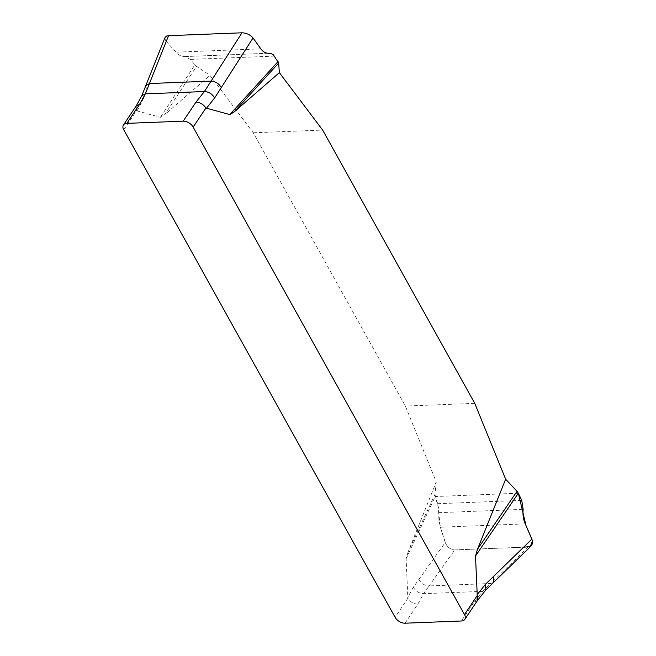 <?xml version="1.0" encoding="UTF-8"?>
<svg xmlns="http://www.w3.org/2000/svg" width="656" height="656" viewBox="0 0 656 656"><rect width="100%" height="100%" fill="white"/><g stroke="black" fill="none" stroke-linecap="round" stroke-linejoin="round"><path stroke-width="0.49" stroke-dasharray="3.28 2.46" d="M436.256 481.93L434.936 494.526L408.122 551.926L436.256 481.93L405.359 406.072L253.249 132.783L209.969 75.383L164.746 114.677L196.579 66.281L209.969 75.383M408.122 551.926L406.113 558.748L407.86 598.264L395.092 617.288M123.754 129.79L136.522 110.774L160.408 117.301L164.746 114.677M253.249 132.783L322.637 130.06M474.755 403.35L405.359 406.072M145.763 85.723L146.698 90.503L166.296 41.385L175.972 52.177C178.85 55.325 181.81 56.785 184.861 56.547L190.355 59.409L194.922 64.821L160.408 117.301M194.922 64.821L196.579 66.281M184.451 56.58L268.279 53.267M146.698 90.503L142.59 100.811L141.803 95.702M165.017 37.482L165.296 39.967L166.296 41.385M434.936 494.526L437.65 503.71L440.373 527.211L445.219 542.512L413.321 587.227L407.688 597.534M406.113 558.748L435.199 496.51M445.219 542.512C447.171 547.112 450.344 549.58 454.756 549.917L528.195 547.03L490.68 583.512L493.64 582.405M418.856 579.478C421.201 583.496 424.604 585.644 429.073 585.931L454.756 549.917M528.195 547.03L531.352 545.735M405.031 623.2L417.798 604.184L423.538 593.68L429.073 585.931L490.68 583.512L482.603 591.359L474.173 601.97L461.414 620.986M136.522 110.774L136.145 106.067M477.519 600.42L474.173 601.97M417.798 604.184C413.723 603.979 410.41 602.011 407.86 598.264M413.321 587.227C415.666 591.245 419.069 593.401 423.538 593.68L482.603 591.359L485.834 589.957M518.355 493.238L435.199 496.51L438.618 508.031L438.905 520.167L440.373 527.211L445.834 543.98L447.794 546.694L450.451 548.744L454.756 549.917L523.595 547.211M136.948 111.118L142.59 100.811M440.373 527.211L525.235 523.873M438.741 512.672L523.152 509.359M437.65 503.71L521.75 500.405M260.842 48.847L175.972 52.177M268.394 53.267L184.861 56.547M274.454 56.104L190.355 59.409M268.862 53.259L184.426 56.58"/><path stroke-width="0.98" d="M279.366 72.652L278.661 63.058L234.143 111.946L279.366 72.652L322.637 130.06L474.755 403.35L505.645 479.208L477.511 549.203L517.026 491.303L505.645 479.208M234.143 111.946L229.797 114.579L205.91 108.051L193.143 127.067L464.481 614.565A8.2 5.002 33.9 0 1 464.784 619.387A8.2 5.002 33.9 0 1 461.414 620.986L405.031 623.2A8.2 5.002 33.9 0 1 395.092 617.288L123.754 129.79A8.2 5.002 33.9 0 1 123.451 124.968A8.2 5.002 33.9 0 1 126.829 123.369L183.204 121.155A8.2 5.002 33.9 0 1 193.143 127.067M464.481 614.565L477.248 595.541L475.502 556.026L477.511 549.203M278.661 63.058L273.347 54.768L271.018 53.39L268.837 53.267M229.797 114.579L278.087 61.557M268.394 53.267L269.28 53.234C265.983 53.472 263.171 52.013 260.842 48.847L253.011 37.974L214.619 97.982L206.345 108.388M253.011 37.974C250.166 34.719 246.484 32.989 241.982 32.8L168.543 35.686L149.445 83.542L145.763 85.723L165.115 37.228M221.269 87.576C218.932 83.558 215.521 81.401 211.06 81.123L241.982 32.8M168.543 35.686L166.583 36.064L165.017 37.482M183.204 121.155L195.972 102.131L204.401 91.528L211.06 81.123L149.445 83.542L145.337 93.849L139.597 104.345L126.829 123.369M493.689 582.356L493.427 576.55L531.934 539.109L525.235 523.873C523.291 519.339 522.594 514.501 523.152 509.359L521.75 500.405L518.355 493.238L475.502 556.026M523.595 547.211L530.327 546.489L532.492 540.815L526.038 525.702L518.355 493.238L517.026 491.303M493.427 576.55L485.35 584.398L485.866 589.916M531.352 545.735L532.549 543.398L531.934 539.109M195.972 102.131C200.047 102.336 203.36 104.304 205.91 108.051M214.619 97.982C212.273 93.964 208.87 91.807 204.401 91.528L145.337 93.849L141.819 95.686L136.079 106.182L139.597 104.345M477.248 595.541L477.519 600.42M477.076 594.812L485.35 584.398M531.508 545.587L485.834 589.957L477.404 600.568M136.218 105.944L123.451 124.968M477.552 600.363L464.784 619.387M141.819 95.686L145.763 85.723M269.526 53.218L268.279 53.267"/></g></svg>
